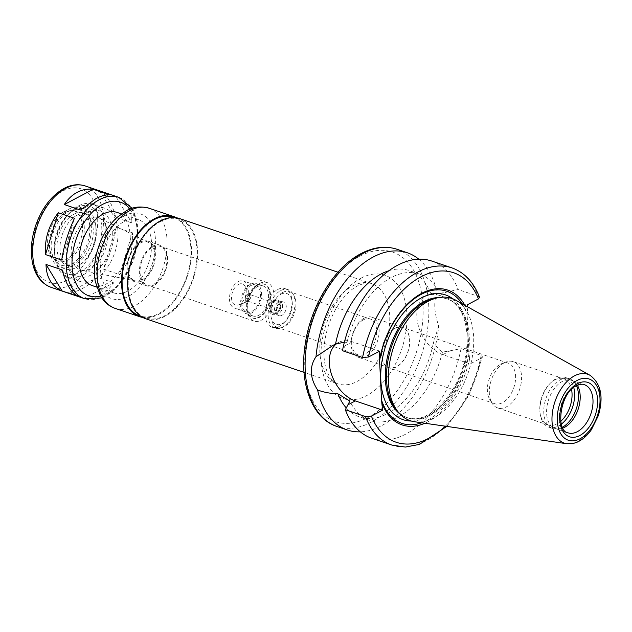 <?xml version="1.0" encoding="UTF-8"?>
<svg xmlns="http://www.w3.org/2000/svg" width="632" height="632" viewBox="0 0 632 632"><rect width="100%" height="100%" fill="white"/><g stroke="black" fill="none" stroke-linecap="round" stroke-linejoin="round"><path stroke-width="0.47" stroke-dasharray="3.16 2.37" d="M113.649 282.82L97.486 277.345L68.604 292.608L84.767 298.083C96.364 299.157 105.986 294.07 113.649 282.82L84.767 298.083M97.486 277.345C86.442 287.449 76.812 292.537 68.604 292.608M132.42 232.789L116.256 227.315C113.989 241.598 109.731 255.533 103.482 269.121L119.653 274.596C129.276 262.154 133.534 248.218 132.42 232.789L119.653 274.596M116.256 227.315L103.482 269.121M115.822 196.394L99.659 190.911L115.775 217.463L131.938 222.938C131.661 209.998 126.289 201.15 115.822 196.394L131.938 222.938M99.659 190.911C106.745 194.522 112.117 203.37 115.775 217.463M61.691 260.06L74.458 218.253M78.289 296.455L62.173 269.911M80.462 210.029L109.344 194.767M344.385 342.165L346.992 342.402L342.457 350.689M379.714 351.1L352.419 341.849A32.746 21.78 -117.9 0 0 338.562 342.441A32.746 21.78 -117.9 0 0 336.801 343.539M418.787 259.199A93.544 57.149 -71.3 0 1 437.067 292.742C433.528 301.077 434.073 312.168 438.695 326.033A93.544 57.149 -71.3 0 1 360.303 431.838M388.933 270.717A77.278 47.21 -71.3 0 1 409.188 270.575A77.278 47.21 -71.3 0 1 430.827 293.714L437.067 292.742M346.992 342.402A77.278 47.21 -71.3 0 1 419.498 274.075A77.278 47.21 -71.3 0 1 439.548 293.477L430.827 293.714M431.759 261.048A93.544 57.149 -71.3 0 1 458.145 289.543L439.548 293.477M479.538 297.309L478.274 296.361L458.145 289.543M464.852 305.288A71.179 43.482 -71.3 0 1 467.546 311.007L467.332 306.67M461.992 303.684A69.765 42.621 -71.3 0 1 467.119 314.562L467.546 311.007M450.166 350.792L461.036 348.611L481.165 355.437L482.461 356.819L481.339 357.988L470.129 363.913L442.834 354.663L450.166 350.792L442.416 352.127L433.26 343.46L438.695 326.033M442.834 354.663A32.746 21.78 62.1 0 1 418.416 326.104A32.746 21.78 62.1 0 1 426.094 296.179A32.746 21.78 62.1 0 1 439.943 295.594L467.246 304.837M470.129 363.913L469.039 353.77L467.119 314.562M455.814 300.232A64.567 39.445 -71.3 0 1 468.383 372.224A64.567 39.445 -71.3 0 1 414.639 421.757M433.631 298.746A62.639 38.26 -71.3 0 1 448.017 299.197A62.639 38.26 -71.3 0 1 464.157 370.794A62.639 38.26 -71.3 0 1 407.822 417.839A62.639 38.26 -71.3 0 1 396.13 409.449M469.039 353.77A69.765 42.621 -71.3 0 1 421.647 422.769M469.829 357.744A71.179 43.482 -71.3 0 1 424.894 423.243M461.036 348.611A93.544 57.149 -71.3 0 1 371.727 438.252M442.416 352.127A77.278 47.21 -71.3 0 1 369.902 420.454A77.278 47.21 -71.3 0 1 349.859 401.051M433.26 343.46A77.278 47.21 -71.3 0 1 359.592 416.962A77.278 47.21 -71.3 0 1 346.297 407.948M179.599 218.561A52.875 32.303 -71.3 0 1 193.218 279.004A52.875 32.303 -71.3 0 1 145.66 318.718M160.331 221.674A52.061 31.805 -71.3 0 1 179.338 219.336A52.061 31.805 -71.3 0 1 192.752 278.846A52.061 31.805 -71.3 0 1 145.921 317.951A52.061 31.805 -71.3 0 1 129.015 272.787A52.061 31.805 -71.3 0 1 160.331 221.674M173.231 217.266A52.061 31.805 -71.3 0 1 186.653 276.777A52.061 31.805 -71.3 0 1 139.822 315.882M176.462 217.779A52.875 32.303 -71.3 0 1 187.119 276.935A52.875 32.303 -71.3 0 1 142.698 317.438M124.322 221.382A38.639 23.605 -71.3 0 1 138.432 219.644A38.639 23.605 -71.3 0 1 148.386 263.813A38.639 23.605 -71.3 0 1 113.634 292.837A38.639 23.605 -71.3 0 1 101.081 259.317A38.639 23.605 -71.3 0 1 124.322 221.382M117.078 212.415A38.639 23.605 -71.3 0 1 127.032 256.584A38.639 23.605 -71.3 0 1 92.28 285.601M63.864 211.728A26.441 16.148 -71.3 0 1 73.517 210.535A26.441 16.148 -71.3 0 1 80.327 240.76A26.441 16.148 -71.3 0 1 56.548 260.613A26.441 16.148 -71.3 0 1 47.961 237.679A26.441 16.148 -71.3 0 1 63.864 211.728M65.657 212.336A26.441 16.148 -71.3 0 1 67.608 211.459A26.441 16.148 -71.3 0 1 75.303 211.143A26.441 16.148 -71.3 0 1 82.121 241.361A26.441 16.148 -71.3 0 1 58.341 261.221A26.441 16.148 -71.3 0 1 52.416 256.292A26.441 16.148 -71.3 0 1 51.081 232.402A26.441 16.148 -71.3 0 1 65.657 212.336M69.228 211.017A29.285 17.886 -71.3 0 1 71.384 210.045A29.285 17.886 -71.3 0 1 87.461 243.178A29.285 17.886 -71.3 0 1 54.557 259.713A29.285 17.886 -71.3 0 1 53.08 233.248A29.285 17.886 -71.3 0 1 69.228 211.017M69.133 209.002A31.521 19.252 -71.3 0 1 80.635 207.58A31.521 19.252 -71.3 0 1 88.757 243.612A31.521 19.252 -71.3 0 1 60.403 267.289A31.521 19.252 -71.3 0 1 50.165 239.947A31.521 19.252 -71.3 0 1 69.133 209.002M73.707 210.551A31.521 19.252 -71.3 0 1 85.209 209.129A31.521 19.252 -71.3 0 1 93.331 245.161A31.521 19.252 -71.3 0 1 64.985 268.837A31.521 19.252 -71.3 0 1 54.747 241.495A31.521 19.252 -71.3 0 1 73.707 210.551M73.889 214.216A27.453 16.772 -71.3 0 1 83.906 212.984A27.453 16.772 -71.3 0 1 90.976 244.363A27.453 16.772 -71.3 0 1 66.289 264.99A27.453 16.772 -71.3 0 1 57.37 241.171A27.453 16.772 -71.3 0 1 73.889 214.216M76.938 215.251A27.453 16.772 -71.3 0 1 86.955 214.019A27.453 16.772 -71.3 0 1 94.034 245.398A27.453 16.772 -71.3 0 1 69.338 266.025A27.453 16.772 -71.3 0 1 60.419 242.206A27.453 16.772 -71.3 0 1 76.938 215.251M76.567 207.731A35.795 21.867 -71.3 0 1 101.697 226.288A35.795 21.867 -71.3 0 1 81.552 271.239A35.795 21.867 -71.3 0 1 54.866 256.173A35.795 21.867 -71.3 0 1 69.473 213.039A35.795 21.867 -71.3 0 1 76.567 207.731M78.573 205.89A38.639 23.605 -71.3 0 1 92.683 204.144A38.639 23.605 -71.3 0 1 102.637 248.313A38.639 23.605 -71.3 0 1 67.885 277.337A38.639 23.605 -71.3 0 1 55.142 258.18A38.639 23.605 -71.3 0 1 70.918 211.617A38.639 23.605 -71.3 0 1 78.573 205.89M90.779 210.022A38.639 23.605 -71.3 0 1 104.88 208.276A38.639 23.605 -71.3 0 1 114.834 252.445A38.639 23.605 -71.3 0 1 80.082 281.469A38.639 23.605 -71.3 0 1 67.347 262.312A38.639 23.605 -71.3 0 1 83.124 215.749A38.639 23.605 -71.3 0 1 90.779 210.022M87.903 212.652A34.57 21.117 -71.3 0 1 112.172 230.577A34.57 21.117 -71.3 0 1 92.722 273.996A34.57 21.117 -71.3 0 1 66.945 259.444A34.57 21.117 -71.3 0 1 81.054 217.779A34.57 21.117 -71.3 0 1 87.903 212.652M88.211 218.948A27.595 16.859 -71.3 0 1 99.548 218.23A27.595 16.859 -71.3 0 1 105.394 249.253A27.595 16.859 -71.3 0 1 81.899 270.33A27.595 16.859 -71.3 0 1 71.463 247.112A27.595 16.859 -71.3 0 1 88.211 218.948M140.383 243.051A20.35 12.435 -71.3 0 1 148.741 242.522A20.35 12.435 -71.3 0 1 153.055 265.393A20.35 12.435 -71.3 0 1 135.722 280.94A20.35 12.435 -71.3 0 1 128.035 263.82A20.35 12.435 -71.3 0 1 140.383 243.051M140.336 242.143A21.354 13.043 -71.3 0 1 148.133 241.187A21.354 13.043 -71.3 0 1 153.631 265.59A21.354 13.043 -71.3 0 1 134.426 281.635A21.354 13.043 -71.3 0 1 127.49 263.11A21.354 13.043 -71.3 0 1 140.336 242.143M152.541 246.275A21.354 13.043 -71.3 0 1 160.331 245.319A21.354 13.043 -71.3 0 1 165.837 269.73A21.354 13.043 -71.3 0 1 146.624 285.767A21.354 13.043 -71.3 0 1 139.696 267.241A21.354 13.043 -71.3 0 1 152.541 246.275M152.581 247.199A20.335 12.427 -71.3 0 1 160.007 246.282A20.335 12.427 -71.3 0 1 165.244 269.524A20.335 12.427 -71.3 0 1 146.956 284.803A20.335 12.427 -71.3 0 1 140.351 267.162A20.335 12.427 -71.3 0 1 152.581 247.199M259.633 283.468A20.335 12.427 -71.3 0 1 267.06 282.551A20.335 12.427 -71.3 0 1 272.297 305.793A20.335 12.427 -71.3 0 1 254.009 321.072A20.335 12.427 -71.3 0 1 247.302 310.983A20.335 12.427 -71.3 0 1 255.605 286.478A20.335 12.427 -71.3 0 1 259.633 283.468M257.911 285.048A17.893 10.934 -71.3 0 1 264.445 284.242A17.893 10.934 -71.3 0 1 269.058 304.695A17.893 10.934 -71.3 0 1 252.958 318.141A17.893 10.934 -71.3 0 1 247.065 309.269A17.893 10.934 -71.3 0 1 254.364 287.702A17.893 10.934 -71.3 0 1 257.911 285.048M257.303 284.842A17.893 10.934 -71.3 0 1 263.836 284.037A17.893 10.934 -71.3 0 1 268.45 304.49A17.893 10.934 -71.3 0 1 252.35 317.935A17.893 10.934 -71.3 0 1 246.535 302.412A17.893 10.934 -71.3 0 1 257.303 284.842M257.398 286.699A15.832 9.67 -71.3 0 1 263.173 285.988A15.832 9.67 -71.3 0 1 267.257 304.087A15.832 9.67 -71.3 0 1 253.013 315.984A15.832 9.67 -71.3 0 1 247.87 302.246A15.832 9.67 -71.3 0 1 257.398 286.699M250.383 284.321A15.832 9.67 -71.3 0 1 256.158 283.61A15.832 9.67 -71.3 0 1 260.242 301.709A15.832 9.67 -71.3 0 1 245.998 313.606A15.832 9.67 -71.3 0 1 240.855 299.868A15.832 9.67 -71.3 0 1 250.383 284.321M250.454 285.767A14.236 8.698 -71.3 0 1 255.644 285.127A14.236 8.698 -71.3 0 1 259.317 301.393A14.236 8.698 -71.3 0 1 246.512 312.09A14.236 8.698 -71.3 0 1 241.89 299.742A14.236 8.698 -71.3 0 1 250.454 285.767M238.248 281.635A14.236 8.698 -71.3 0 1 243.446 280.987A14.236 8.698 -71.3 0 1 247.112 297.261A14.236 8.698 -71.3 0 1 234.314 307.958A14.236 8.698 -71.3 0 1 229.685 295.61A14.236 8.698 -71.3 0 1 238.248 281.635M238.39 284.447A11.115 6.786 -71.3 0 1 244.932 286.019A11.115 6.786 -71.3 0 1 245.311 296.653A11.115 6.786 -71.3 0 1 238.548 304.869A11.115 6.786 -71.3 0 1 231.525 297.783A11.115 6.786 -71.3 0 1 238.39 284.447M247.847 293.904A4.069 2.489 -71.3 0 1 250.248 294.48A4.069 2.489 -71.3 0 1 250.383 298.367A4.069 2.489 -71.3 0 1 247.91 301.377A4.069 2.489 -71.3 0 1 245.335 298.786A4.069 2.489 -71.3 0 1 247.847 293.904M247.878 294.457A3.46 2.109 -71.3 0 1 249.134 294.299A3.46 2.109 -71.3 0 1 250.027 298.249A3.46 2.109 -71.3 0 1 246.922 300.848A3.46 2.109 -71.3 0 1 245.793 297.846A3.46 2.109 -71.3 0 1 247.878 294.457M278.372 304.79A3.46 2.109 -71.3 0 1 279.636 304.632A3.46 2.109 -71.3 0 1 280.529 308.582A3.46 2.109 -71.3 0 1 277.416 311.181A3.46 2.109 -71.3 0 1 276.295 308.179A3.46 2.109 -71.3 0 1 278.372 304.79M278.262 302.404A6.099 3.729 -71.3 0 1 280.482 302.128A6.099 3.729 -71.3 0 1 282.054 309.103A6.099 3.729 -71.3 0 1 276.571 313.685A6.099 3.729 -71.3 0 1 274.588 308.392A6.099 3.729 -71.3 0 1 278.262 302.404M273.68 300.856A6.099 3.729 -71.3 0 1 275.908 300.579A6.099 3.729 -71.3 0 1 277.48 307.555A6.099 3.729 -71.3 0 1 271.997 312.137A6.099 3.729 -71.3 0 1 270.014 306.844A6.099 3.729 -71.3 0 1 273.68 300.856M275.118 299.536A8.137 4.969 -71.3 0 1 280.308 308.084A8.137 4.969 -71.3 0 1 271.01 312.998A8.137 4.969 -71.3 0 1 275.118 299.536M275.165 300.453A7.118 4.345 -71.3 0 1 277.764 300.129A7.118 4.345 -71.3 0 1 279.597 308.266A7.118 4.345 -71.3 0 1 273.19 313.614A7.118 4.345 -71.3 0 1 270.883 307.436A7.118 4.345 -71.3 0 1 275.165 300.453M281.264 302.515A7.118 4.345 -71.3 0 1 283.863 302.199A7.118 4.345 -71.3 0 1 285.696 310.336A7.118 4.345 -71.3 0 1 279.297 315.684A7.118 4.345 -71.3 0 1 276.982 309.506A7.118 4.345 -71.3 0 1 281.264 302.515M280.861 294.267A16.266 9.938 -71.3 0 1 292.158 301.598A16.266 9.938 -71.3 0 1 285.522 321.206A16.266 9.938 -71.3 0 1 271.073 316.798A16.266 9.938 -71.3 0 1 280.861 294.267M277.63 289.559A20.335 12.427 -71.3 0 1 285.056 288.642A20.335 12.427 -71.3 0 1 291.755 298.731A20.335 12.427 -71.3 0 1 283.452 323.236A20.335 12.427 -71.3 0 1 272.005 327.171A20.335 12.427 -71.3 0 1 265.401 309.53A20.335 12.427 -71.3 0 1 277.63 289.559M280.679 290.594A20.335 12.427 -71.3 0 1 288.105 289.677A20.335 12.427 -71.3 0 1 292.663 293.469A20.335 12.427 -71.3 0 1 293.343 312.927A20.335 12.427 -71.3 0 1 280.979 327.961A20.335 12.427 -71.3 0 1 275.054 328.198A20.335 12.427 -71.3 0 1 268.45 310.557A20.335 12.427 -71.3 0 1 280.679 290.594M282.591 292.505A18.913 11.55 -71.3 0 1 289.495 291.652A18.913 11.55 -71.3 0 1 293.73 295.176A18.913 11.55 -71.3 0 1 294.37 313.275A18.913 11.55 -71.3 0 1 282.867 327.257A18.913 11.55 -71.3 0 1 277.361 327.479A18.913 11.55 -71.3 0 1 271.215 311.07A18.913 11.55 -71.3 0 1 282.591 292.505M363.345 319.863A18.913 11.55 -71.3 0 1 370.249 319.01A18.913 11.55 -71.3 0 1 375.116 340.632A18.913 11.55 -71.3 0 1 358.107 354.836A18.913 11.55 -71.3 0 1 351.969 338.428A18.913 11.55 -71.3 0 1 363.345 319.863M364.214 318.173A21.148 12.917 -71.3 0 1 371.932 317.217A21.148 12.917 -71.3 0 1 377.383 341.399A21.148 12.917 -71.3 0 1 358.36 357.285A21.148 12.917 -71.3 0 1 351.487 338.934A21.148 12.917 -71.3 0 1 364.214 318.173M394.716 328.506A21.148 12.917 -71.3 0 1 402.434 327.55A21.148 12.917 -71.3 0 1 407.885 351.732A21.148 12.917 -71.3 0 1 388.862 367.619A21.148 12.917 -71.3 0 1 381.989 349.267A21.148 12.917 -71.3 0 1 394.716 328.506M394.7 328.324A21.354 13.043 -71.3 0 1 402.497 327.36A21.354 13.043 -71.3 0 1 407.996 351.771A21.354 13.043 -71.3 0 1 388.791 367.808A21.354 13.043 -71.3 0 1 381.854 349.283A21.354 13.043 -71.3 0 1 394.7 328.324M500.536 364.182A21.354 13.043 -71.3 0 1 502.116 363.471A21.354 13.043 -71.3 0 1 508.333 363.218A21.354 13.043 -71.3 0 1 513.832 387.629A21.354 13.043 -71.3 0 1 494.627 403.666A21.354 13.043 -71.3 0 1 489.839 399.685A21.354 13.043 -71.3 0 1 488.765 380.385A21.354 13.043 -71.3 0 1 500.536 364.182M504.368 362.768A24.403 14.907 -71.3 0 1 506.161 361.962A24.403 14.907 -71.3 0 1 513.271 361.67A24.403 14.907 -71.3 0 1 519.559 389.565A24.403 14.907 -71.3 0 1 497.613 407.893A24.403 14.907 -71.3 0 1 492.146 403.342A24.403 14.907 -71.3 0 1 490.906 381.293A24.403 14.907 -71.3 0 1 504.368 362.768M560.774 421.26A24.403 14.907 -71.3 0 1 548.086 424.996A24.403 14.907 -71.3 0 1 540.044 412.901A24.403 14.907 -71.3 0 1 550.006 383.49A24.403 14.907 -71.3 0 1 554.841 379.872A24.403 14.907 -71.3 0 1 563.752 378.773A24.403 14.907 -71.3 0 1 571.549 389.446M561.35 424.135A26.236 16.029 -71.3 0 1 548.876 427.192A26.236 16.029 -71.3 0 1 540.226 414.189A26.236 16.029 -71.3 0 1 550.938 382.573A26.236 16.029 -71.3 0 1 556.136 378.687A26.236 16.029 -71.3 0 1 565.711 377.502A26.236 16.029 -71.3 0 1 573.753 387.519M562.456 427.216A26.236 16.029 -71.3 0 1 556.018 429.017A26.236 16.029 -71.3 0 1 552.7 428.488A26.236 16.029 -71.3 0 1 544.176 405.736A26.236 16.029 -71.3 0 1 559.96 379.982A26.236 16.029 -71.3 0 1 569.535 378.797A26.236 16.029 -71.3 0 1 572.489 380.401A26.236 16.029 -71.3 0 1 576.503 385.741M562.899 428.093A25.422 15.531 -71.3 0 1 558.451 429.002A25.422 15.531 -71.3 0 1 555.236 428.496A25.422 15.531 -71.3 0 1 546.98 406.439A25.422 15.531 -71.3 0 1 562.267 381.483A25.422 15.531 -71.3 0 1 571.549 380.338A25.422 15.531 -71.3 0 1 574.417 381.886A25.422 15.531 -71.3 0 1 577.387 385.315M85.241 185.95A53.483 32.674 -71.3 0 1 99.026 247.088A53.483 32.674 -71.3 0 1 50.916 287.268M118.792 197.318A53.483 32.674 -71.3 0 1 132.578 258.456A53.483 32.674 -71.3 0 1 84.467 298.628M352.419 341.849L345.096 345.72M396.991 249.269A93.544 57.149 -71.3 0 1 421.102 356.211A93.544 57.149 -71.3 0 1 336.959 426.474M451.896 267.873A93.544 57.149 -71.3 0 1 478.274 296.361M439.943 295.594L447.274 291.715M589.996 375.274A36.364 22.215 -71.3 0 1 597.074 415.824A36.364 22.215 -71.3 0 1 566.801 443.727M438.924 297.546A62.639 38.26 -71.3 0 1 446.856 298.802A62.639 38.26 -71.3 0 1 462.995 370.399A62.639 38.26 -71.3 0 1 406.653 417.452A62.639 38.26 -71.3 0 1 399.59 413.628M452.686 298.754A65.894 40.251 -71.3 0 1 462.434 370.21A65.894 40.251 -71.3 0 1 411.258 421.023M481.339 357.988A89.483 54.66 -71.3 0 1 445.323 426.189M481.165 355.437A93.544 57.149 -71.3 0 1 391.856 445.07M359.979 256.118A89.483 54.66 -71.3 0 1 417.057 350.16A89.483 54.66 -71.3 0 1 314.744 404.235A89.483 54.66 -71.3 0 1 359.979 256.118M361.054 278.135A65.08 39.753 -71.3 0 1 402.56 346.526A65.08 39.753 -71.3 0 1 328.158 385.852A65.08 39.753 -71.3 0 1 361.054 278.135M352.443 286.043A52.875 32.303 -71.3 0 1 371.742 283.657A52.875 32.303 -71.3 0 1 385.37 344.1A52.875 32.303 -71.3 0 1 337.812 383.814A52.875 32.303 -71.3 0 1 320.637 337.954A52.875 32.303 -71.3 0 1 352.443 286.043M149.097 208.228A52.875 32.303 -71.3 0 1 162.724 268.671A52.875 32.303 -71.3 0 1 115.166 308.384M124.054 215.883A44.738 27.334 -71.3 0 1 152.596 262.904A44.738 27.334 -71.3 0 1 101.444 289.938A44.738 27.334 -71.3 0 1 124.054 215.883M129.971 209.089A49.414 30.186 -71.3 0 1 133.273 258.693A49.414 30.186 -71.3 0 1 100.496 296.084M62.852 190.998A49.414 30.186 -71.3 0 1 94.373 242.933A49.414 30.186 -71.3 0 1 37.873 272.795A49.414 30.186 -71.3 0 1 62.852 190.998M555.236 428.496L568.042 432.833A25.422 15.531 -71.3 0 1 559.786 410.784A25.422 15.531 -71.3 0 1 575.081 385.828A25.422 15.531 -71.3 0 1 584.355 384.683L571.549 380.338M338.562 342.441L333.056 345.349M419.498 274.075L409.188 270.575M426.094 296.179L431.601 293.264M448.017 299.197L446.856 298.802C461.794 303.091 470.911 327.534 465.634 355.113C459.788 393.72 426.75 426.355 406.653 417.452L407.822 417.839M446.816 426.403L469.078 395.269L482.469 356.819M369.902 420.454L359.592 416.962M337.97 272.218L371.742 283.657C369.499 282.085 364.79 282.812 357.609 285.822C352.253 288.611 346.952 293.351 341.715 300.042C333.103 311.513 327.51 324.84 324.935 340.024C323.276 351.226 323.687 360.864 326.175 368.946C328.695 376.996 332.574 381.957 337.812 383.814L304.039 372.374M179.338 219.336L173.99 217.519M145.921 317.951L140.581 316.134M138.432 219.644L121.376 213.869M113.634 292.837L96.578 287.062M132.08 208.331L133.565 210.985L137.215 221.706L138.116 240.01L133.921 259.412L125.499 276.871L113.902 290.483L104.359 296.827L101.713 297.956M75.303 211.143L73.517 210.535M58.341 261.221L56.548 260.613M52.416 256.292L54.557 259.713M67.608 211.459L71.384 210.045M85.209 209.129L80.635 207.58M64.985 268.837L60.403 267.289M86.955 214.019L83.906 212.984M69.338 266.025L66.289 264.99M54.866 256.173L55.142 258.18M69.473 213.039L70.918 211.617M104.88 208.276L92.683 204.144M80.082 281.469L67.885 277.337M66.945 259.444L67.347 262.312M81.054 217.779L83.124 215.749M148.741 242.522L99.548 218.23M135.722 280.94L81.899 270.33M160.331 245.319L148.133 241.187M146.624 285.767L134.426 281.635M267.06 282.551L160.007 246.282M254.009 321.072L146.956 284.803M247.065 309.269L247.302 310.983M254.364 287.702L255.605 286.478M264.445 284.242L263.836 284.037M252.958 318.141L252.35 317.935M263.173 285.988L256.158 283.61M253.013 315.984L245.998 313.606M255.644 285.127L243.446 280.987M246.512 312.09L234.314 307.958M250.248 294.48L244.932 286.019M247.91 301.377L238.548 304.869M279.636 304.632L249.134 294.299M277.416 311.181L246.922 300.848M280.482 302.128L275.908 300.579L274.541 300.816C273.008 300.129 269.272 309.301 270.812 310.423L271.997 312.137L276.571 313.685M283.863 302.199L277.764 300.129M279.297 315.684L273.19 313.614M292.158 301.598L291.755 298.731M285.522 321.206L283.452 323.236M288.105 289.677L285.056 288.642M275.054 328.198L272.005 327.171M293.73 295.176L292.663 293.469M282.867 327.257L280.979 327.961M370.249 319.01L289.495 291.652M358.107 354.836L277.361 327.479M402.434 327.55L371.932 317.217M388.862 367.619L358.36 357.285M508.333 363.218L402.497 327.36M494.627 403.666L388.791 367.808M489.839 399.685L492.146 403.342M502.116 363.471L506.161 361.962M563.752 378.773L513.271 361.67M548.086 424.996L497.613 407.893M540.044 412.901L540.226 414.189M550.006 383.49L550.938 382.573M569.535 378.797L565.711 377.502M552.7 428.488L548.876 427.192M574.417 381.886L572.489 380.401M558.451 429.002L556.018 429.017"/><path stroke-width="0.95" d="M45.528 254.585C44.414 239.157 48.672 225.221 58.294 212.779L74.458 218.253C68.216 231.841 63.958 245.777 61.691 260.06L45.528 254.585L58.294 212.779M62.118 290.981C51.658 286.225 46.286 277.377 46.01 264.437L62.173 269.911C65.831 283.997 71.203 292.853 78.289 296.455L62.118 290.981L46.01 264.437M77.254 192.27C82.294 189.632 87.603 188.644 93.181 189.292L109.344 194.767C105.449 194.688 100.994 195.975 95.969 198.606L80.462 210.029L64.298 204.555C67.916 199.048 72.23 194.948 77.254 192.27M64.298 204.555L93.181 189.292M336.801 343.539A32.746 21.78 -117.9 0 0 331.334 373.82A32.746 21.78 -117.9 0 0 355.31 400.925L382.605 410.168L371.395 416.093L365.47 416.583L345.341 409.757L349.859 401.051L337.954 393.831C330.662 393.594 323.884 392.33 317.62 390.023C309.806 377.849 309.261 366.75 315.992 356.74A93.544 57.149 -71.3 0 1 373.22 256.995A93.544 57.149 -71.3 0 1 407.363 252.784A93.544 57.149 -71.3 0 1 418.787 259.199M344.385 342.165L335.521 344.085L333.056 345.349L315.992 356.74M362.586 357.507A93.544 57.149 -71.3 0 1 451.896 267.873L431.759 261.048A93.544 57.149 -71.3 0 0 342.457 350.689L362.586 357.507L368.511 357.025L379.714 351.1L379.595 360.825L381.507 400.032L382.605 410.168M360.303 431.838A93.544 57.149 -71.3 0 1 347.331 429.989A93.544 57.149 -71.3 0 1 317.62 390.023M335.521 344.085A77.278 47.21 -71.3 0 1 388.933 270.717M467.332 306.67L467.246 304.837L478.448 298.912L479.538 297.309C473.731 282.251 464.52 272.439 451.896 267.873M380.022 357.27A71.179 43.482 -71.3 0 1 418.984 294.891A71.179 43.482 -71.3 0 1 464.852 305.288M379.595 360.825A69.765 42.621 -71.3 0 1 415.919 297.609A69.765 42.621 -71.3 0 1 461.992 303.684M566.801 443.727L414.639 421.757A64.567 39.445 -71.3 0 1 398.255 412.08A64.567 39.445 -71.3 0 1 391.745 353.241A64.567 39.445 -71.3 0 1 428.172 301.322A64.567 39.445 -71.3 0 1 436.917 297.956A64.567 39.445 -71.3 0 1 455.814 300.232L589.996 375.274C600.985 383.513 603.773 396.951 598.362 415.579L591.418 429.689C587.128 435.835 582.175 440.077 576.542 442.424L573.303 443.435L566.801 443.727A36.364 22.215 -71.3 0 1 552.289 413.565A36.364 22.215 -71.3 0 1 574.425 375.89A36.364 22.215 -71.3 0 1 589.996 375.274M398.255 412.08L396.13 409.449A62.639 38.26 -71.3 0 1 389.81 352.38A62.639 38.26 -71.3 0 1 425.154 302.017A62.639 38.26 -71.3 0 1 433.631 298.746L436.917 297.956M421.647 422.769A69.765 42.621 -71.3 0 1 381.507 400.032M424.894 423.243A71.179 43.482 -71.3 0 1 382.305 403.998M365.47 416.583A93.544 57.149 -71.3 0 0 391.856 445.07L371.727 438.252A93.544 57.149 -71.3 0 1 345.341 409.757M346.297 407.948A77.278 47.21 -71.3 0 1 337.954 393.831M304.039 372.374L145.66 318.718A52.875 32.303 -71.3 0 1 128.494 272.85A52.875 32.303 -71.3 0 1 160.299 220.947A52.875 32.303 -71.3 0 1 179.599 218.561L337.97 272.218M140.581 316.134L139.822 315.882A52.061 31.805 -71.3 0 1 122.916 270.725A52.061 31.805 -71.3 0 1 154.232 219.612A52.061 31.805 -71.3 0 1 173.231 217.266L173.99 217.519M142.698 317.438A52.875 32.303 -71.3 0 1 139.561 316.656A52.875 32.303 -71.3 0 1 122.387 270.788A52.875 32.303 -71.3 0 1 154.2 218.877A52.875 32.303 -71.3 0 1 173.5 216.492A52.875 32.303 -71.3 0 1 176.462 217.779M96.578 287.062L92.28 285.601A38.639 23.605 -71.3 0 1 79.735 252.089A38.639 23.605 -71.3 0 1 102.977 214.153A38.639 23.605 -71.3 0 1 117.078 212.415L121.376 213.869M571.549 389.446A24.403 14.907 -71.3 0 1 560.774 421.26M573.753 387.519A26.236 16.029 -71.3 0 1 561.35 424.135M576.503 385.741A26.236 16.029 -71.3 0 1 562.456 427.216M577.387 385.315A25.422 15.531 -71.3 0 1 578.098 409.402A25.422 15.531 -71.3 0 1 562.899 428.093M101.713 297.956L84.467 298.628L50.916 287.268A53.483 32.674 -71.3 0 1 33.551 240.871A53.483 32.674 -71.3 0 1 65.72 188.36A53.483 32.674 -71.3 0 1 85.241 185.95L118.792 197.318L132.08 208.331M84.467 298.628A53.483 32.674 -71.3 0 1 67.095 252.239A53.483 32.674 -71.3 0 1 99.271 199.728A53.483 32.674 -71.3 0 1 118.792 197.318M355.31 400.925L347.979 404.796M347.331 429.989L336.959 426.474A93.544 57.149 -71.3 0 1 306.575 345.325A93.544 57.149 -71.3 0 1 362.847 253.487A93.544 57.149 -71.3 0 1 396.991 249.269L407.363 252.784M368.511 357.025A89.483 54.66 -71.3 0 1 420.975 276.784A89.483 54.66 -71.3 0 1 478.448 298.912M399.59 413.628A62.639 38.26 -71.3 0 1 387.471 356.811A62.639 38.26 -71.3 0 1 423.993 301.622A62.639 38.26 -71.3 0 1 438.924 297.546M411.258 421.023A65.894 40.251 -71.3 0 1 381.033 368.93A65.894 40.251 -71.3 0 1 421.41 297.862A65.894 40.251 -71.3 0 1 452.686 298.754M445.323 426.189A89.483 54.66 -71.3 0 1 371.395 416.093M139.561 316.656L115.166 308.384A52.875 32.303 -71.3 0 1 97.992 262.525A52.875 32.303 -71.3 0 1 129.797 210.614A52.875 32.303 -71.3 0 1 149.097 208.228L173.5 216.492M100.496 296.084A49.414 30.186 -71.3 0 1 72.001 261.83A49.414 30.186 -71.3 0 1 102.502 204.428A49.414 30.186 -71.3 0 1 129.971 209.089M584.355 384.683A25.422 15.531 -71.3 0 1 590.912 413.739A25.422 15.531 -71.3 0 1 568.042 432.833C555.378 431.538 559.952 392.559 576.455 385.765C580.01 384.177 582.641 383.822 584.355 384.683M577.379 383.719A28.677 17.514 -71.3 0 1 595.668 413.849A28.677 17.514 -71.3 0 1 562.883 431.182A28.677 17.514 -71.3 0 1 577.379 383.719M577.213 380.409A32.343 19.758 -71.3 0 1 597.848 414.394A32.343 19.758 -71.3 0 1 560.868 433.939A32.343 19.758 -71.3 0 1 577.213 380.409M391.856 445.07L405.294 447.069L419.411 444.414L446.816 426.403M336.959 426.474C312.161 418.487 299.363 384.058 304.94 346.052C309.933 307.144 333.759 267.494 361.125 253.558C373.591 247.017 385.544 245.587 396.991 249.269M115.166 308.384C110.766 306.86 106.998 304.3 103.846 300.69L100.614 296.266L95.274 281.524C93.425 270.322 94.563 258.646 98.687 246.496C102.819 234.709 108.909 225.032 116.967 217.471L126.353 210.756C132.839 206.862 140.415 206.016 149.097 208.228M50.916 287.268C41.301 283.563 35.163 275.433 32.493 262.873C30.21 251.046 31.308 238.477 35.795 225.166C42.028 207.857 51.437 195.612 63.998 188.431C71.29 184.591 78.368 183.77 85.241 185.95"/></g></svg>

